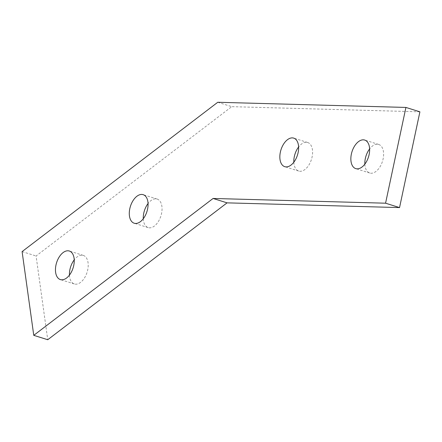 <?xml version="1.0" encoding="UTF-8"?>
<svg xmlns="http://www.w3.org/2000/svg" width="442" height="442" viewBox="0 0 442 442"><rect width="100%" height="100%" fill="white"/><g stroke="black" fill="none" stroke-linecap="round" stroke-linejoin="round"><path stroke-width="0.33" stroke-dasharray="2.21 1.66" d="M364.843 164.142A14.967 8.658 -72.6 0 0 369.739 173.01A14.967 8.658 -72.6 0 0 371.136 173.242A14.967 8.658 -72.6 0 0 382.816 160.153A14.967 8.658 -72.6 0 0 378.7 144.451A14.967 8.658 -72.6 0 0 377.302 144.219A14.967 8.658 -72.6 0 0 369.617 148.926M293.836 162.197A14.967 8.658 -72.6 0 0 298.726 171.06A14.967 8.658 -72.6 0 0 300.129 171.292A14.967 8.658 -72.6 0 0 311.809 158.203A14.967 8.658 -72.6 0 0 307.693 142.506A14.967 8.658 -72.6 0 0 306.295 142.274A14.967 8.658 -72.6 0 0 298.61 146.982M143.28 218.746A14.967 8.658 -72.6 0 0 148.175 227.608A14.967 8.658 -72.6 0 0 149.573 227.84A14.967 8.658 -72.6 0 0 161.253 214.757A14.967 8.658 -72.6 0 0 157.137 199.055A14.967 8.658 -72.6 0 0 155.739 198.823A14.967 8.658 -72.6 0 0 148.053 203.53M69.449 275.095A14.967 8.658 -72.6 0 0 74.339 283.963A14.967 8.658 -72.6 0 0 75.742 284.195A14.967 8.658 -72.6 0 0 87.417 271.106A14.967 8.658 -72.6 0 0 83.306 255.404A14.967 8.658 -72.6 0 0 81.908 255.172A14.967 8.658 -72.6 0 0 74.223 259.879M217.751 102.273L231.73 106.66L36.078 255.99L47.742 339.727M22.1 251.603L36.078 255.99M419.9 111.82L231.73 106.66M378.7 144.451L364.722 140.064M307.693 142.506L293.715 138.114M157.137 199.055L143.158 194.668M83.306 255.404L69.328 251.017M74.339 283.963L60.366 279.576M148.175 227.608L134.197 223.221M298.726 171.06L284.753 166.673M369.739 173.01L355.76 168.617"/><path stroke-width="0.66" d="M357.158 168.85A14.967 8.658 -72.6 0 0 368.838 155.766A14.967 8.658 -72.6 0 0 364.722 140.064A14.967 8.658 -72.6 0 0 363.324 139.832A14.967 8.658 -72.6 0 0 351.644 152.921A14.967 8.658 -72.6 0 0 355.76 168.617A14.967 8.658 -72.6 0 0 357.158 168.85M286.151 166.905A14.967 8.658 -72.6 0 0 297.831 153.816A14.967 8.658 -72.6 0 0 293.715 138.114A14.967 8.658 -72.6 0 0 292.317 137.887A14.967 8.658 -72.6 0 0 280.637 150.971A14.967 8.658 -72.6 0 0 284.753 166.673A14.967 8.658 -72.6 0 0 286.151 166.905M135.595 223.453A14.967 8.658 -72.6 0 0 147.274 210.37A14.967 8.658 -72.6 0 0 143.158 194.668A14.967 8.658 -72.6 0 0 141.76 194.436A14.967 8.658 -72.6 0 0 130.081 207.525A14.967 8.658 -72.6 0 0 134.197 223.221A14.967 8.658 -72.6 0 0 135.595 223.453M61.764 279.803A14.967 8.658 -72.6 0 0 73.444 266.719A14.967 8.658 -72.6 0 0 69.328 251.017A14.967 8.658 -72.6 0 0 67.93 250.785A14.967 8.658 -72.6 0 0 56.25 263.874A14.967 8.658 -72.6 0 0 60.366 279.576A14.967 8.658 -72.6 0 0 61.764 279.803M217.751 102.273L22.1 251.603L33.763 335.34L47.742 339.727L227.072 202.856L399.546 207.585L419.9 111.82L405.922 107.434L217.751 102.273M33.763 335.34L213.094 198.464L227.072 202.856M213.094 198.464L385.568 203.198L399.546 207.585M385.568 203.198L405.922 107.434M369.617 148.926A14.967 8.658 -72.6 0 0 364.843 164.142M298.61 146.982A14.967 8.658 -72.6 0 0 293.836 162.197M148.053 203.53A14.967 8.658 -72.6 0 0 143.28 218.746M74.223 259.879A14.967 8.658 -72.6 0 0 69.449 275.095"/></g></svg>
